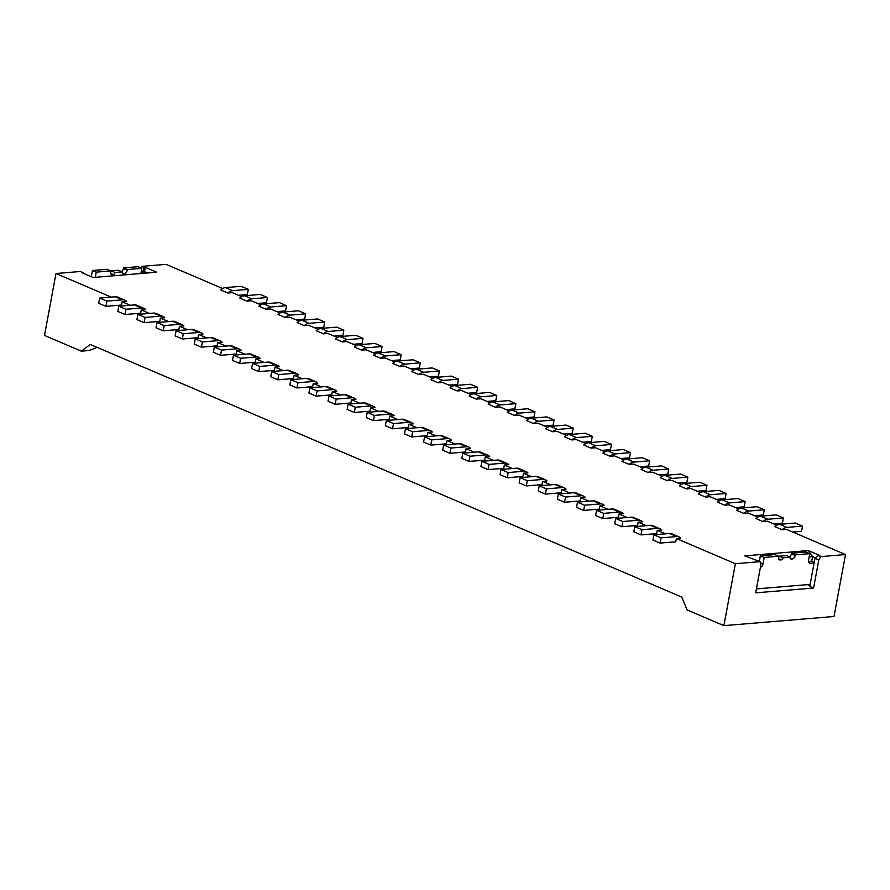 <?xml version="1.0" encoding="UTF-8"?>
<svg xmlns="http://www.w3.org/2000/svg" width="890" height="890" viewBox="0 0 890 890"><rect width="100%" height="100%" fill="white"/><g stroke="black" fill="none" stroke-linecap="round" stroke-linejoin="round"><path stroke-width="1.33" d="M111.206 297.104L55.981 273.508L44.5 335.441L81.29 351.161L90.268 344.441L681.751 597.09L687.102 609.939L723.893 625.648L735.374 563.715L676.367 538.517L675.766 541.776L660.091 543.078L652.926 540.019L653.894 534.801L661.059 537.86L676.723 536.559A10.947 7.12 -66.9 0 1 679.092 536.915A10.947 7.12 -66.9 0 1 680.794 538.15L676.367 538.517M809.166 556.884L812.57 556.606L808.387 550.576L744.774 555.861L760.049 561.668L760.872 564.805L755.677 592.84L813.594 588.023L809.767 586.388L814.116 562.925L810.323 563.236A3.427 2.225 -66.9 0 1 809.577 563.125A3.427 2.225 -66.9 0 1 808.554 560.177L809.755 553.658L795.282 554.859L791.455 553.224L791.344 553.88A3.427 2.225 113.1 0 1 789.475 556.906M764.187 557.44L778.672 556.239L774.845 554.604L760.372 555.816L764.187 557.44L762.986 563.96A3.427 2.225 113.1 0 1 760.405 567.342M778.672 556.239L778.55 556.895A3.427 2.225 -66.9 0 0 779.573 559.843A3.427 2.225 -66.9 0 0 780.319 559.955L781.264 559.877L778.639 558.753M756.411 588.902L810.134 584.43M781.264 559.877A2.058 1.335 -66.9 0 0 783.055 557.796L790.175 557.207A2.058 1.335 113.1 0 0 790.787 558.976A2.058 1.335 113.1 0 0 791.232 559.042L792.189 558.965A3.427 2.225 113.1 0 0 795.159 555.516L795.282 554.859M790.175 557.207L786.348 555.571L779.228 556.172A2.058 1.335 -66.9 0 1 778.472 557.685M783.055 557.796L779.228 556.172M809.9 585.72L807.419 584.663M760.049 561.668L735.374 563.715M808.387 550.576L819.846 555.471L818.422 555.594L820.814 556.617L845.5 554.559L834.019 616.492L723.893 625.648M820.814 556.617L818.789 559.988L813.594 588.023M760.372 555.816L759.337 561.356M758.703 561.089L759.404 561.023M676.723 536.559L669.558 533.499A10.947 7.12 -66.9 0 1 671.928 533.855L679.092 536.915M657.621 528.393L650.445 525.334L634.781 526.635L641.957 529.695L657.621 528.393A10.947 7.12 -66.9 0 1 659.98 528.76A10.947 7.12 -66.9 0 1 661.682 529.984L657.254 530.351L665.42 533.844M634.781 526.635L633.814 531.853L640.989 534.912L656.653 533.611L657.254 530.351M641.957 529.695L640.989 534.912M818.789 559.988L814.962 558.353L814.116 562.925M791.455 553.224L805.94 552.023L809.755 553.658M650.445 525.334A10.947 7.12 -66.9 0 1 652.815 525.69L659.98 528.76M661.059 537.86L660.091 543.078M324.75 322.013L309.086 323.315A10.947 7.12 113.1 0 0 304.291 325.64L297.127 322.58A10.947 7.12 113.1 0 1 301.921 320.255L317.585 318.954L324.75 322.013L323.782 327.231L315.016 327.954M669.558 533.499L653.894 534.801M646.318 525.678L638.141 522.185L637.54 525.445L621.876 526.747L614.712 523.687L615.669 518.47L622.844 521.529L638.508 520.227A10.947 7.12 -66.9 0 1 640.878 520.594A10.947 7.12 -66.9 0 1 642.569 521.818L638.141 522.185M627.205 517.513L619.028 514.019L618.428 517.279L602.764 518.581L595.599 515.521L596.567 510.304L603.731 513.374L619.395 512.062A10.947 7.12 -66.9 0 1 621.765 512.429A10.947 7.12 -66.9 0 1 623.456 513.652L619.028 514.019M608.093 509.347L599.927 505.854L599.315 509.113L583.651 510.426L576.486 507.356L577.454 502.149L584.619 505.209L600.283 503.907A10.947 7.12 -66.9 0 1 602.652 504.263A10.947 7.12 -66.9 0 1 604.355 505.487L599.927 505.854M588.98 501.181L580.814 497.699L580.202 500.959L564.538 502.26L557.374 499.201L558.341 493.983L565.506 497.043L581.17 495.741A10.947 7.12 -66.9 0 1 583.54 496.097A10.947 7.12 -66.9 0 1 585.242 497.332L580.814 497.699M569.867 493.027L561.701 489.533L561.101 492.793L545.425 494.095L538.261 491.035L539.229 485.818L546.393 488.877L562.057 487.575A10.947 7.12 -66.9 0 1 564.427 487.943A10.947 7.12 -66.9 0 1 566.129 489.166L561.701 489.533M550.754 484.861L542.589 481.368L541.988 484.627L526.324 485.929L519.148 482.87L520.116 477.652L527.292 480.711L542.956 479.41A10.947 7.12 -66.9 0 1 545.314 479.777A10.947 7.12 -66.9 0 1 547.016 481.001L542.589 481.368M531.653 476.695L523.476 473.202L522.875 476.462L507.211 477.763L500.047 474.704L501.014 469.486L508.179 472.557L507.211 477.763M512.54 468.529L504.363 465.047L503.762 468.307L488.098 469.609L480.934 466.538L481.902 461.332L489.066 464.391L504.73 463.089A10.947 7.12 -66.9 0 1 507.1 463.445A10.947 7.12 -66.9 0 1 508.791 464.669L504.363 465.047M493.427 460.364L485.261 456.882L484.649 460.141L468.986 461.443L461.821 458.383L462.789 453.166L469.953 456.225L485.617 454.924A10.947 7.12 -66.9 0 1 487.987 455.291A10.947 7.12 -66.9 0 1 489.689 456.514L485.261 456.882M474.314 452.209L466.149 448.716L465.537 451.975L449.873 453.277L442.708 450.218L443.676 445L450.841 448.059L466.505 446.758A10.947 7.12 -66.9 0 1 468.874 447.125A10.947 7.12 -66.9 0 1 470.576 448.349L466.149 448.716M455.202 444.043L447.036 440.55L446.435 443.81L430.76 445.111L423.596 442.052L424.563 436.834L431.728 439.894L447.392 438.592A10.947 7.12 -66.9 0 1 449.762 438.959A10.947 7.12 -66.9 0 1 451.464 440.183L447.036 440.55M436.1 435.878L427.923 432.384L427.322 435.644L411.658 436.945L404.483 433.886L405.451 428.668L412.626 431.739L428.29 430.437A10.947 7.12 -66.9 0 1 430.649 430.793A10.947 7.12 -66.9 0 1 432.351 432.017L427.923 432.384M416.987 427.712L408.81 424.23L408.21 427.489L392.546 428.791L385.381 425.732L386.349 420.514L393.514 423.573L409.178 422.272A10.947 7.12 -66.9 0 1 411.547 422.628A10.947 7.12 -66.9 0 1 413.238 423.851L408.81 424.23M397.875 419.557L389.698 416.064L389.097 419.324L373.433 420.625L366.268 417.566L367.236 412.348L374.401 415.407L390.065 414.106A10.947 7.12 -66.9 0 1 392.434 414.473A10.947 7.12 -66.9 0 1 394.125 415.697L389.698 416.064M378.762 411.391L370.596 407.898L369.984 411.158L354.32 412.459L347.156 409.4L348.124 404.182L355.288 407.242L370.952 405.94A10.947 7.12 -66.9 0 1 373.322 406.307A10.947 7.12 -66.9 0 1 375.024 407.531L370.596 407.898M359.649 403.226L351.483 399.732L350.871 402.992L335.207 404.294L328.043 401.234L329.011 396.017L336.175 399.087L351.839 397.774A10.947 7.12 -66.9 0 1 354.209 398.142A10.947 7.12 -66.9 0 1 355.911 399.365L351.483 399.732M340.536 395.06L332.37 391.567L331.77 394.826L316.095 396.139L308.93 393.069L309.898 387.862L317.062 390.921L332.726 389.62A10.947 7.12 -66.9 0 1 335.096 389.976A10.947 7.12 -66.9 0 1 336.798 391.2L332.37 391.567M321.435 386.894L313.258 383.412L312.657 386.672L296.993 387.973L289.817 384.914L290.785 379.696L297.961 382.756L313.625 381.454A10.947 7.12 -66.9 0 1 315.983 381.81A10.947 7.12 -66.9 0 1 317.685 383.045L313.258 383.412M302.322 378.74L294.145 375.246L293.544 378.506L277.88 379.808L270.716 376.748L271.684 371.531L278.848 374.59L294.512 373.288A10.947 7.12 -66.9 0 1 296.882 373.655A10.947 7.12 -66.9 0 1 298.573 374.879L294.145 375.246M283.209 370.574L275.032 367.08L274.432 370.34L258.767 371.642L251.603 368.582L252.571 363.365L259.735 366.424L275.399 365.123A10.947 7.12 -66.9 0 1 277.769 365.49A10.947 7.12 -66.9 0 1 279.46 366.713L275.032 367.08M264.096 362.408L255.931 358.915L255.319 362.174L239.655 363.476L232.49 360.417L233.458 355.199L240.623 358.27L239.655 363.476M244.984 354.242L236.818 350.76L236.206 354.02L220.542 355.321L213.378 352.251L214.345 347.044L221.51 350.104L220.542 355.321M225.871 346.077L217.705 342.594L217.104 345.854L201.44 347.156L194.265 344.096L195.233 338.879L202.397 341.938L201.44 347.156M206.769 337.922L198.592 334.429L197.992 337.688L182.328 338.99L175.152 335.93L176.12 330.713L183.296 333.772L198.96 332.471A10.947 7.12 -66.9 0 1 201.318 332.838A10.947 7.12 -66.9 0 1 203.02 334.061L198.592 334.429M187.657 329.756L179.48 326.263L178.879 329.522L163.215 330.824L156.05 327.765L157.018 322.547L164.183 325.607L179.847 324.305A10.947 7.12 -66.9 0 1 182.216 324.672A10.947 7.12 -66.9 0 1 183.907 325.896L179.48 326.263M168.544 321.59L160.367 318.097L159.766 321.357L144.102 322.658L136.938 319.599L137.905 314.381L145.07 317.452L144.102 322.658M149.431 313.425L141.265 309.943L140.653 313.202L124.989 314.504L117.825 311.433L118.793 306.227L125.957 309.286L141.621 307.984A10.947 7.12 -66.9 0 1 143.991 308.341A10.947 7.12 -66.9 0 1 145.693 309.564L141.265 309.943M130.318 305.27L122.153 301.777L121.541 305.036L105.877 306.338L98.712 303.279L99.68 298.061L106.845 301.12L122.509 299.819A10.947 7.12 -66.9 0 1 124.878 300.186A10.947 7.12 -66.9 0 1 126.58 301.41L122.153 301.777M343.863 330.179L328.199 331.481A10.947 7.12 113.1 0 0 323.404 333.806L316.239 330.735A10.947 7.12 113.1 0 1 321.034 328.421L336.698 327.12L343.863 330.179L342.895 335.385L334.128 336.12M409.178 422.272L402.013 419.212A10.947 7.12 -66.9 0 1 404.372 419.568L411.547 422.628M275.399 365.123L268.235 362.063A10.947 7.12 -66.9 0 1 270.605 362.43L277.769 365.49M83.638 273.453L80.667 271.461L55.981 273.508M313.625 381.454L306.449 378.395L290.785 379.696M370.952 405.94L363.788 402.881L348.124 404.182M363.788 402.881A10.947 7.12 -66.9 0 1 366.157 403.248L373.322 406.307M450.841 448.059L449.873 453.277M402.013 419.212L386.349 420.514M145.07 317.452L160.734 316.15L153.57 313.08L137.905 314.381M122.509 299.819L115.344 296.759L99.68 298.061M115.344 296.759A10.947 7.12 -66.9 0 1 117.714 297.115L124.878 300.186M332.726 389.62L325.562 386.549L309.898 387.862M504.73 463.089L497.566 460.03L481.902 461.332M497.566 460.03A10.947 7.12 -66.9 0 1 499.935 460.386L507.1 463.445M393.514 423.573L392.546 428.791M600.283 503.907L593.118 500.836L577.454 502.149M593.118 500.836A10.947 7.12 -66.9 0 1 595.488 501.204L602.652 504.263M542.956 479.41L535.78 476.35A10.947 7.12 -66.9 0 1 538.15 476.717L545.314 479.777M148.385 272.896L143.223 271.417L143.813 267.423L141.421 266.399L140.576 267.812M142.856 273.352L143.223 271.417L141.41 270.638M202.397 341.938L218.061 340.636A10.947 7.12 -66.9 0 1 220.431 341.003A10.947 7.12 -66.9 0 1 222.133 342.227L217.705 342.594M218.061 340.636L210.897 337.577A10.947 7.12 -66.9 0 1 213.266 337.933L220.431 341.003M198.96 332.471L191.784 329.411L176.12 330.713M643.092 468.096L633.613 464.046L629.185 464.413L622.01 461.354A10.947 7.12 113.1 0 1 626.805 459.029L642.469 457.727L649.633 460.786L633.969 462.088A10.947 7.12 113.1 0 0 629.185 464.413M623.979 459.93L614.5 455.88L610.073 456.247L602.908 453.188A10.947 7.12 113.1 0 1 607.692 450.863L623.356 449.561L630.52 452.621L614.856 453.933A10.947 7.12 113.1 0 0 610.073 456.247M604.866 451.775L595.388 447.726L590.96 448.093L583.796 445.033A10.947 7.12 113.1 0 1 588.579 442.708L604.243 441.407L611.419 444.466L610.451 449.673L601.673 450.407M585.754 443.609L576.275 439.56L571.847 439.927L564.683 436.868A10.947 7.12 113.1 0 1 569.466 434.543L585.142 433.241L592.306 436.3L591.338 441.518L582.561 442.241M566.652 435.444L557.162 431.394L552.735 431.761L545.57 428.702A10.947 7.12 113.1 0 1 550.365 426.377L566.029 425.075L573.193 428.135L557.529 429.436A10.947 7.12 113.1 0 0 552.735 431.761M547.539 427.278L538.049 423.228L533.622 423.596L526.457 420.536A10.947 7.12 113.1 0 1 531.252 418.211L546.916 416.909L554.081 419.969L553.113 425.186L544.346 425.921M528.426 419.123L518.948 415.063L514.52 415.441L507.345 412.37A10.947 7.12 113.1 0 1 512.139 410.045L527.803 408.744L534.968 411.814L519.304 413.116A10.947 7.12 113.1 0 0 514.52 415.441M509.314 410.957L499.835 406.908L495.407 407.275L488.243 404.216A10.947 7.12 113.1 0 1 493.027 401.891L508.691 400.589L515.855 403.648L500.191 404.95A10.947 7.12 113.1 0 0 495.407 407.275M490.201 402.792L480.722 398.742L476.295 399.109L469.13 396.05A10.947 7.12 113.1 0 1 473.914 393.725L489.578 392.423L496.753 395.483L495.786 400.7L487.008 401.423M471.088 394.626L461.61 390.577L457.182 390.944L450.017 387.884A10.947 7.12 113.1 0 1 454.801 385.559L470.476 384.257L477.641 387.317L476.673 392.534L467.895 393.269M451.986 386.46L442.497 382.411L438.069 382.778L430.905 379.719A10.947 7.12 113.1 0 1 435.7 377.393L451.364 376.092L458.528 379.151L457.56 384.369L448.794 385.103M432.874 378.306L423.384 374.256L418.956 374.623L411.792 371.553A10.947 7.12 113.1 0 1 416.587 369.239L432.251 367.926L439.415 370.997L423.751 372.298A10.947 7.12 113.1 0 0 418.956 374.623M413.761 370.14L404.282 366.09L399.855 366.457L392.679 363.398A10.947 7.12 113.1 0 1 397.474 361.073L413.138 359.771L420.303 362.831L404.639 364.132A10.947 7.12 113.1 0 0 399.855 366.457M394.648 361.974L385.17 357.925L380.742 358.292L373.578 355.232A10.947 7.12 113.1 0 1 378.361 352.907L394.025 351.606L401.19 354.665L400.233 359.883L391.455 360.606M366.424 347.801L359.249 344.742L374.913 343.44L382.088 346.499L366.424 347.801A10.947 7.12 113.1 0 0 361.629 350.126L366.057 349.759L375.536 353.808M361.629 350.126L354.465 347.067A10.947 7.12 113.1 0 1 359.249 344.742M356.423 345.643L346.944 341.593L342.517 341.96L335.352 338.901A10.947 7.12 113.1 0 1 340.136 336.576L355.811 335.274L362.975 338.334L362.007 343.551L353.23 344.285M337.321 337.488L327.832 333.439L323.404 333.806M318.208 329.322L308.719 325.273L304.291 325.64M289.973 315.149L282.809 312.09L298.473 310.788L305.637 313.847L289.973 315.149A10.947 7.12 113.1 0 0 285.189 317.474L289.617 317.107L299.096 321.156M285.189 317.474L278.014 314.415A10.947 7.12 113.1 0 1 282.809 312.09M279.983 312.991L270.504 308.941L266.077 309.308L258.912 306.249A10.947 7.12 113.1 0 1 263.696 303.924L279.36 302.622L286.524 305.682L285.568 310.899L276.79 311.634M260.87 304.836L251.392 300.776L246.964 301.154L239.799 298.083A10.947 7.12 113.1 0 1 244.583 295.758L260.247 294.457L267.423 297.527L266.455 302.733L257.677 303.468M241.768 296.67L232.279 292.621L227.851 292.988L220.687 289.929A10.947 7.12 113.1 0 1 225.47 287.603L241.145 286.302L248.31 289.361L232.646 290.663A10.947 7.12 113.1 0 0 227.851 292.988M141.421 266.399L166.107 264.352L222.656 288.505M83.048 272.474L81.624 272.596L93.094 277.491L156.707 272.207L145.237 267.3L143.813 267.423M160.734 316.15A10.947 7.12 -66.9 0 1 163.104 316.506A10.947 7.12 -66.9 0 1 164.795 317.73L160.367 318.097M221.51 350.104L237.174 348.802A10.947 7.12 -66.9 0 1 239.543 349.158A10.947 7.12 -66.9 0 1 241.246 350.382L236.818 350.76M240.623 358.27L256.287 356.968A10.947 7.12 -66.9 0 1 258.656 357.324A10.947 7.12 -66.9 0 1 260.358 358.548L255.931 358.915M508.179 472.557L523.843 471.255A10.947 7.12 -66.9 0 1 526.212 471.611A10.947 7.12 -66.9 0 1 527.904 472.835L523.476 473.202M845.5 554.559L786.493 529.35L782.065 529.728L774.901 526.658A10.947 7.12 113.1 0 1 779.696 524.332L795.36 523.031L802.524 526.101L801.556 531.308L792.79 532.042M776.87 525.245L767.38 521.195L762.952 521.562L755.788 518.503A10.947 7.12 113.1 0 1 760.583 516.178L776.247 514.876L783.411 517.936L767.747 519.237A10.947 7.12 113.1 0 0 762.952 521.562M757.757 517.079L748.279 513.029L743.851 513.397L736.675 510.337A10.947 7.12 113.1 0 1 741.47 508.012L757.134 506.71L764.299 509.77L748.635 511.071A10.947 7.12 113.1 0 0 743.851 513.397M738.644 508.913L729.166 504.864L724.738 505.231L717.574 502.171A10.947 7.12 113.1 0 1 722.357 499.846L738.021 498.545L745.186 501.604L729.522 502.906A10.947 7.12 113.1 0 0 724.738 505.231M719.532 500.747L710.053 496.698L705.625 497.065L698.461 494.006A10.947 7.12 113.1 0 1 703.245 491.68L718.909 490.379L726.084 493.438L710.409 494.751A10.947 7.12 113.1 0 0 705.625 497.065M700.419 492.593L690.94 488.543L686.513 488.91L679.348 485.84A10.947 7.12 113.1 0 1 684.132 483.526L699.807 482.213L706.971 485.284L706.004 490.49L697.226 491.224M681.317 484.427L671.828 480.378L667.4 480.745L660.235 477.685A10.947 7.12 113.1 0 1 665.03 475.36L680.694 474.059L687.859 477.118L686.891 482.336L678.124 483.059M662.205 476.261L652.715 472.212L648.287 472.579L641.123 469.52A10.947 7.12 113.1 0 1 645.918 467.194L661.582 465.893L668.746 468.952L667.778 474.17L659.012 474.893M97.077 347.345L89.356 350.482L81.29 351.161M111.061 274.076L112.396 274.643A3.427 2.225 113.1 0 1 111.651 274.532A3.427 2.225 113.1 0 1 110.627 271.584L110.738 270.927L106.922 269.303L92.438 270.504L96.265 272.14L110.738 270.927M112.396 274.643L113.341 274.565A2.058 1.335 -66.9 0 0 115.133 272.496L111.306 270.86A2.058 1.335 -66.9 0 1 110.549 272.373M140.876 273.519L141.833 268.346L127.359 269.548L127.237 270.204A3.427 2.225 -66.9 0 1 124.255 273.653L122.509 273.397M115.133 272.496L122.253 271.895A2.058 1.335 113.1 0 0 122.865 273.664A2.058 1.335 113.1 0 0 123.31 273.742M95.308 277.313L96.265 272.14M92.438 270.504L91.292 276.723M122.253 271.895L118.426 270.271L111.306 270.86M374.401 415.407L373.433 420.625M390.065 414.106L382.9 411.047A10.947 7.12 -66.9 0 1 385.27 411.403L392.434 414.473M125.957 309.286L124.989 314.504M447.392 438.592L440.227 435.533L424.563 436.834M440.227 435.533A10.947 7.12 -66.9 0 1 442.597 435.9L449.762 438.959M106.845 301.12L105.877 306.338M638.508 520.227L631.344 517.168L615.669 518.47M622.844 521.529L621.876 526.747M466.505 446.758L459.34 443.698L443.676 445M294.512 373.288L287.348 370.229L271.684 371.531M581.17 495.741L574.006 492.682L558.341 493.983M574.006 492.682A10.947 7.12 -66.9 0 1 576.375 493.038L583.54 496.097M351.839 397.774L344.675 394.715L329.011 396.017M344.675 394.715A10.947 7.12 -66.9 0 1 347.044 395.082L354.209 398.142M485.617 454.924L478.453 451.864L462.789 453.166M478.453 451.864A10.947 7.12 -66.9 0 1 480.822 452.22L487.987 455.291M268.235 362.063L252.571 363.365M141.621 307.984L134.457 304.925L118.793 306.227M802.524 526.101L786.86 527.403A10.947 7.12 113.1 0 0 782.065 529.728M179.847 324.305L172.682 321.245L157.018 322.547M631.344 517.168A10.947 7.12 -66.9 0 1 633.702 517.535L640.878 520.594M278.848 374.59L277.88 379.808M489.066 464.391L488.098 469.609M355.288 407.242L354.32 412.459M141.833 268.346L138.017 266.711L123.532 267.912L123.41 268.569A3.427 2.225 -66.9 0 1 121.552 271.606M287.348 370.229A10.947 7.12 -66.9 0 1 289.706 370.596L296.882 373.655M619.395 512.062L612.231 509.002L596.567 510.304M603.731 513.374L602.764 518.581M431.728 439.894L430.76 445.111M382.9 411.047L367.236 412.348M562.057 487.575L554.893 484.516L539.229 485.818M554.893 484.516A10.947 7.12 -66.9 0 1 557.262 484.883L564.427 487.943M183.296 333.772L182.328 338.99M612.231 509.002A10.947 7.12 -66.9 0 1 614.601 509.369L621.765 512.429M336.175 399.087L335.207 404.294M256.287 356.968L249.122 353.897A10.947 7.12 -66.9 0 1 251.492 354.264L258.656 357.324M592.306 436.3L576.642 437.602A10.947 7.12 113.1 0 0 571.847 439.927M249.122 353.897L233.458 355.199M259.735 366.424L258.767 371.642M191.784 329.411A10.947 7.12 -66.9 0 1 194.154 329.778L201.318 332.838M317.062 390.921L316.095 396.139M325.562 386.549A10.947 7.12 -66.9 0 1 327.932 386.916L335.096 389.976M584.619 505.209L583.651 510.426M306.449 378.395A10.947 7.12 -66.9 0 1 308.819 378.751L315.983 381.81M237.174 348.802L230.009 345.743L214.345 347.044M230.009 345.743A10.947 7.12 -66.9 0 1 232.379 346.099L239.543 349.158M164.183 325.607L163.215 330.824M412.626 431.739L411.658 436.945M428.29 430.437L421.115 427.367A10.947 7.12 -66.9 0 1 423.484 427.734L430.649 430.793M523.843 471.255L516.678 468.185L501.014 469.486M516.678 468.185A10.947 7.12 -66.9 0 1 519.037 468.552L526.212 471.611M527.292 480.711L526.324 485.929M459.34 443.698A10.947 7.12 -66.9 0 1 461.71 444.066L468.874 447.125M814.239 562.246L811.725 561.167L808.509 561.434M469.953 456.225L468.986 461.443M172.682 321.245A10.947 7.12 -66.9 0 1 175.041 321.613L182.216 324.672M210.897 337.577L195.233 338.879M565.506 497.043L564.538 502.26M421.115 427.367L405.451 428.668M153.57 313.08A10.947 7.12 -66.9 0 1 155.939 313.447L163.104 316.506M134.457 304.925A10.947 7.12 -66.9 0 1 136.826 305.281L143.991 308.341M535.78 476.35L520.116 477.652M546.393 488.877L545.425 494.095M668.746 468.952L653.082 470.254A10.947 7.12 113.1 0 0 648.287 472.579M297.961 382.756L296.993 387.973M382.088 346.499L381.12 351.717L372.343 352.451M286.524 305.682L270.86 306.983A10.947 7.12 113.1 0 0 266.077 309.308M305.637 313.847L304.669 319.065L295.903 319.788M573.193 428.135L572.226 433.352L563.459 434.075M496.753 395.483L481.078 396.784A10.947 7.12 113.1 0 0 476.295 399.109M248.31 289.361L247.342 294.579L238.565 295.302M145.237 267.3L144.28 273.241M123.532 267.912L127.359 269.548M401.19 354.665L385.526 355.967A10.947 7.12 113.1 0 0 380.742 358.292M764.299 509.77L763.331 514.987L754.564 515.711M649.633 460.786L648.665 466.004L639.899 466.738M814.962 558.353L818.422 555.594M515.855 403.648L514.898 408.866L506.121 409.589M630.52 452.621L629.564 457.838L620.786 458.572M362.975 338.334L347.311 339.646A10.947 7.12 113.1 0 0 342.517 341.96M267.423 297.527L251.759 298.829A10.947 7.12 113.1 0 0 246.964 301.154M420.303 362.831L419.335 368.048L410.568 368.772M687.859 477.118L672.195 478.42A10.947 7.12 113.1 0 0 667.4 480.745M439.415 370.997L438.447 376.203L429.681 376.937M811.725 561.167L812.57 556.606L815.563 557.885M745.186 501.604L744.218 506.822L735.452 507.556M534.968 411.814L534 417.021L525.234 417.755M554.081 419.969L538.417 421.27A10.947 7.12 113.1 0 0 533.622 423.596M706.971 485.284L691.308 486.585A10.947 7.12 113.1 0 0 686.513 488.91M477.641 387.317L461.977 388.618A10.947 7.12 113.1 0 0 457.182 390.944M726.084 493.438L725.116 498.656L716.339 499.39M458.528 379.151L442.864 380.453A10.947 7.12 113.1 0 0 438.069 382.778M611.419 444.466L595.744 445.768A10.947 7.12 113.1 0 0 590.96 448.093M783.411 517.936L782.444 523.153L773.677 523.876M780.319 559.955L778.984 559.387M760.36 562.847L762.986 563.96M309.086 323.315L301.921 320.255M328.199 331.481L321.034 328.421M113.341 274.565L110.716 273.441M808.988 562.669L810.323 563.236M795.159 555.516L791.344 553.88M791.232 559.042L790.431 558.709M767.747 519.237L760.583 516.178M792.189 558.965L790.164 558.108M519.304 413.116L512.139 410.045M614.856 453.933L607.692 450.863M633.969 462.088L626.805 459.029M270.86 306.983L263.696 303.924M481.078 396.784L473.914 393.725M232.646 290.663L225.47 287.603M423.751 372.298L416.587 369.239M557.529 429.436L550.365 426.377M729.522 502.906L722.357 499.846M123.41 268.569L127.237 270.204M122.242 272.796L124.255 273.653M385.526 355.967L378.361 352.907M576.642 437.602L569.466 434.543M748.635 511.071L741.47 508.012M404.639 364.132L397.474 361.073M500.191 404.95L493.027 401.891M347.311 339.646L340.136 336.576M251.759 298.829L244.583 295.758M672.195 478.42L665.03 475.36M538.417 421.27L531.252 418.211M461.977 388.618L454.801 385.559M710.409 494.751L703.245 491.68M442.864 380.453L435.7 377.393M595.744 445.768L588.579 442.708M653.082 470.254L645.918 467.194M786.86 527.403L779.696 524.332M691.308 486.585L684.132 483.526"/></g></svg>
